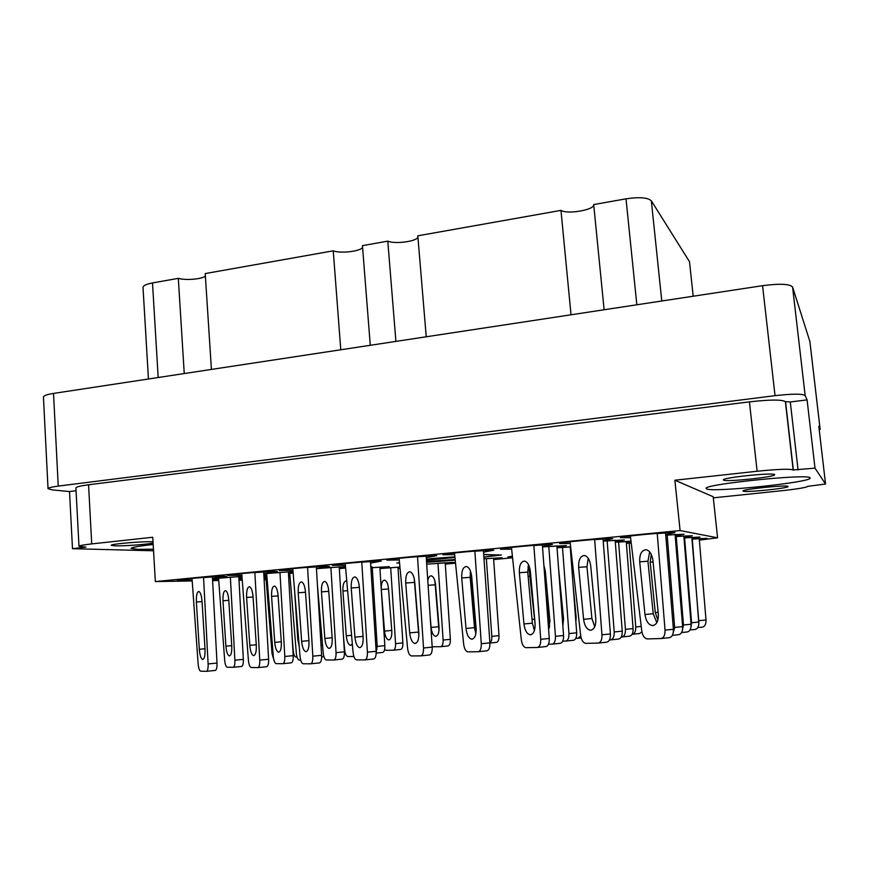 <?xml version="1.0" encoding="UTF-8"?>
<svg xmlns="http://www.w3.org/2000/svg" width="869" height="869" viewBox="0 0 869 869"><rect width="100%" height="100%" fill="white"/><g stroke="black" fill="none" stroke-linecap="round" stroke-linejoin="round"><path stroke-width="1.3" d="M774.572 474.593C773.497 472.301 721.498 477.733 723.366 479.916L723.529 480.101C725.789 482.208 775.887 476.951 774.648 474.713L774.572 474.593M788.009 486.412C787.314 484.641 741.42 489.334 743.006 491.007L743.114 491.126C744.722 492.766 789.15 488.215 788.053 486.499L788.009 486.412M153.085 543.082C146.285 544.505 123.224 546.166 114.773 545.83L111.275 545.319C110.037 544.027 142.212 541.257 152.281 541.778L153.009 541.822M153.172 544.483C138.877 546.058 131.523 547.372 131.089 548.415L137.834 549.371L153.444 549.186M810.093 477.874C809.615 473.312 701.772 484.457 706.182 488.497L706.584 488.889C711.939 492.701 811.972 482.338 810.158 478.026L810.093 477.874M699.328 539.714L706.986 538.346L691.974 539.052M691.941 538.563L699.947 537.085L683.968 537.835M683.925 537.303L692.321 535.728L675.256 536.51M675.213 535.945L684.022 534.25L665.741 535.076M290.061 577.114L288.671 577.244M399.914 567.044L379.949 568.576M445.265 563.862L453.987 562.319L426.69 564.144M493.625 559.267L502.163 557.746L484.011 558.767M512.373 556.171L507.844 557.007L512.46 557.062M289.953 575.799L288.584 575.875M266.989 577.516L264.002 577.809M379.927 568.337L389.269 566.664L370.878 567.696M631.187 542.919L626.386 543.288M266.87 576.06L263.915 576.234M242.06 577.961L238.888 578.276M293.135 573.062L288.454 573.507M345.601 568.054L339.334 568.63M570.607 546.797L557.029 547.785M630.981 541.213L615.306 542.223M241.93 576.353L212.503 578.721M293.005 571.498L263.774 573.757M345.471 566.523L316.457 568.663M556.996 547.372L566.403 545.569L542.528 546.894M615.274 541.745L624.387 539.986L603.227 541.061M212.492 578.396L226.722 576.505L223.844 576.31C213.437 576.321 175.972 579.547 177.385 580.318L192.114 579.981M263.763 573.453L277.385 571.563L274.919 571.367C265.099 571.281 226.244 574.659 227.711 575.463L241.843 575.18M316.435 568.359L329.46 566.49L327.385 566.295C318.217 566.099 277.852 569.64 279.373 570.499L292.896 570.249M370.585 563.123L381.295 561.07C372.855 560.777 330.85 564.492 332.414 565.393L345.351 565.176M426.266 557.724L436.738 555.704C429.101 555.291 385.282 559.212 386.911 560.147L399.24 559.973M483.544 552.173L493.744 550.186C487.009 549.642 441.213 553.781 442.908 554.77L454.639 554.628M542.495 546.449L552.412 544.505C546.677 543.82 498.697 548.198 500.457 549.241L511.613 549.132M603.184 540.561L612.797 538.661C608.181 537.813 557.811 542.462 559.625 543.549L570.227 543.473M665.697 534.478L674.985 532.632C671.607 531.622 618.619 536.564 620.499 537.705L630.546 537.65M48.034 488.704L52.368 489.899L69.52 491.55L72.485 548.687L85.89 547.101L78.981 546.286L75.918 487.976C76.135 486.912 80.35 485.847 88.562 484.772L749.426 401.858C769.977 399.566 781.959 399.49 785.38 401.641L790.29 401.978L807.084 399.892L805.161 395.569C802.5 393.679 792.452 393.711 775.029 395.667L58.245 486.097C51.608 486.966 48.208 487.835 48.034 488.704L43.45 397.068C43.591 395.688 46.948 394.472 53.52 393.418L762.569 285.684C779.797 283.446 789.791 283.902 792.582 287.031L809.865 341.463M807.084 399.892L815.003 468.152L793.169 469.944C789.845 468.728 777.831 469.162 757.127 471.248L674.876 480.231L713.188 496.731L717.577 537.802L699.36 540.127M819.25 430.057L820.14 429.275L818.804 426.255L825.55 484L815.003 468.152M72.485 548.687L153.541 550.783M713.308 497.85L781.937 490.703C797.753 488.975 806.389 487.52 807.844 486.336L825.55 484M455.193 560.125L426.57 562.33L455.204 560.157M399.49 562.656L396.829 562.993L399.534 563.025M433.87 558.398L454.867 556.833L426.375 559.256M483.892 557.127L501.359 554.998L483.718 554.607M398.045 568.337L400.012 568.13M264.067 578.982L266.055 578.863M288.649 577.005L290.04 576.853M238.953 579.46L242.158 579.275M263.991 577.548L266.968 577.244M288.53 574.833L289.866 574.757M370.835 567.033L371.867 566.707L370.802 566.555M626.353 542.843L631.1 542.234M212.568 579.916L218.662 579.58M238.866 577.994L242.038 577.679M263.85 575.126L266.783 574.952M288.432 573.236L293.103 572.747M339.312 568.348L345.569 567.653M512.536 557.779L493.646 559.56M455.508 563.166L445.286 564.133M400.044 568.413L398.056 568.598M192.19 580.97L155.355 581.567L680.101 530.568L717.577 537.802M266.131 579.753L264.122 579.786M242.223 580.144L238.986 580.199M218.727 580.535L212.612 580.633M78.981 546.286C79.22 545.623 83.467 544.83 91.723 543.907L152.748 537.248L155.355 581.567M680.101 530.568L674.876 480.231M69.52 491.55L76.07 490.735M693.201 296.22L689.508 261.688L651.337 200.815C647.829 197.535 639.388 196.872 626.017 198.827L593.69 204.573L604.129 309.755M571.031 314.784L560.972 210.385C567.283 214.621 594.809 209.853 593.69 204.66M426.244 336.781L417.804 235.814L560.972 210.385M395.906 341.398L387.791 241.147C394.83 244.341 416.707 241.473 417.924 237.161M370.281 345.286L362.438 245.645L387.791 241.147M340.778 349.772L333.251 250.826C340.42 253.748 360.787 251.337 362.579 247.339M211.417 369.423L205.214 273.572L333.251 250.826M184.25 373.551L178.308 278.352C185.651 280.568 202.303 279.166 205.377 276.07M148.436 378.993L143.016 287.454C143.146 285.619 146.307 284.12 152.499 282.936L178.308 278.352M665.556 532.806L673.399 629.275C673.518 634.337 672.095 637.14 669.152 637.694L661.276 638.519M656.812 622.682L653.227 613.731L647.926 561.222L649.664 551.891M657.225 533.36L665.035 630.123C665.154 635.196 663.753 638.009 660.82 638.563L647.133 638.911C644.342 638.291 642.56 635.641 641.767 630.959L630.373 535.967M658.311 613.775C658.561 621.183 656.54 625.115 652.25 625.571C648.383 624.67 645.96 620.977 644.983 614.502L639.703 561.819C639.475 554.194 641.594 550.164 646.058 549.729C649.697 550.62 651.967 554.129 652.891 560.277L658.311 613.775M665.578 533.012L657.246 533.523M454.932 557.464L426.44 560.244M433.87 558.43L431.556 558.604M485.825 554.444L484.066 554.574M483.892 557.083L499.968 554.943M426.516 561.504L455.128 559.495M485.836 554.52L499.979 555.063M398.752 562.797L399.501 562.699M426.375 559.31L431.556 558.658M399.523 562.927L398.36 562.916M603.053 538.878L610.407 633.946C610.527 638.921 609.234 641.68 606.54 642.213L598.524 643.038M594.744 626.755L591.908 618.522L586.966 566.751L588.194 558.235M594.635 539.432L601.956 634.794C602.076 639.79 600.794 642.549 598.122 643.082L585.608 643.353C583.056 642.734 581.415 640.116 580.677 635.5L570.064 541.778M595.776 618.652C596.015 625.941 594.19 629.797 590.279 630.242C586.727 629.341 584.489 625.691 583.588 619.304L578.656 567.359C578.428 559.875 580.351 555.91 584.413 555.487C587.759 556.356 589.855 559.832 590.714 565.915L595.776 618.652M603.075 539.073L594.646 539.595M542.365 544.765L549.273 638.465C549.393 643.375 548.22 646.08 545.754 646.59L537.607 647.438M534.457 630.47L532.36 623.171L527.744 572.117L528.493 564.622M533.859 545.341L540.735 639.323C540.855 644.244 539.692 646.96 537.248 647.47L525.854 647.677C523.518 647.057 522.008 644.472 521.335 639.899L511.461 547.427M535.065 623.388C535.304 630.546 533.642 634.348 530.09 634.772C526.842 633.881 524.8 630.275 523.953 623.953L519.358 572.736C519.13 565.382 520.857 561.493 524.55 561.07C527.613 561.928 529.547 565.371 530.351 571.4L535.065 623.388M542.386 544.961L533.881 545.493M483.425 550.49L489.899 642.864C490.018 647.698 488.954 650.36 486.716 650.848L478.45 651.696M475.864 633.686L474.496 627.69L470.183 577.342L470.52 571.226M474.843 551.065L481.285 643.723C481.404 648.578 480.351 651.239 478.135 651.728L467.794 651.869C465.675 651.25 464.296 648.698 463.666 644.179L454.498 552.934M476.103 627.983C476.331 635.033 474.843 638.769 471.617 639.182C468.663 638.291 466.794 634.728 466.012 628.472L461.721 577.961C461.504 570.737 463.058 566.914 466.392 566.49C469.195 567.348 470.965 570.759 471.704 576.723L476.103 627.983M483.446 550.674L474.854 551.218M426.158 556.062L432.208 647.133C432.327 651.902 431.372 654.52 429.351 654.987L420.976 655.845M418.847 635.923L414.22 578.526M417.5 556.638L423.529 648.002C423.648 652.782 422.703 655.4 420.705 655.867L411.363 655.943C409.44 655.335 408.18 652.804 407.604 648.339L399.11 558.289M418.815 632.447C419.043 639.388 417.707 643.06 414.795 643.462C412.112 642.582 410.418 639.052 409.69 632.871L405.704 583.045C405.486 575.941 406.877 572.182 409.875 571.769C412.417 572.606 414.035 575.984 414.719 581.893L418.815 632.447M426.168 556.225L417.511 556.779M370.476 561.461L376.147 651.283C376.266 655.986 375.408 658.561 373.594 659.006L365.11 659.875M361.765 562.047L367.402 652.152C367.522 656.866 366.675 659.452 364.882 659.897L356.486 659.908C354.748 659.299 353.618 656.79 353.086 652.38L345.221 563.514M363.123 636.792C363.351 643.625 362.156 647.231 359.549 647.622C357.126 646.742 355.584 643.256 354.921 637.151L351.217 587.976C351 581.003 352.238 577.309 354.932 576.897C357.224 577.733 358.691 581.068 359.332 586.923L363.123 636.792M370.487 561.624L361.776 562.189M316.338 566.718L321.628 655.324C321.747 659.962 320.987 662.493 319.368 662.928L310.798 663.786M307.572 567.316L312.829 656.193C312.949 660.842 312.21 663.373 310.602 663.807L303.107 663.764C301.543 663.156 300.522 660.679 300.033 656.323L292.777 568.598M308.973 641.018C309.19 647.742 308.137 651.294 305.812 651.674C303.639 650.794 302.26 647.34 301.641 641.311L298.208 592.788C297.991 585.923 299.088 582.295 301.478 581.893C303.542 582.708 304.867 586.021 305.453 591.811L308.973 641.018M316.349 566.87L307.583 567.446M263.665 571.835L268.608 659.256C268.717 663.818 268.054 666.317 266.609 666.729L257.974 667.598M254.856 572.432L259.755 660.114C259.874 664.698 259.223 667.196 257.8 667.609L251.152 667.522C249.772 666.914 248.849 664.459 248.404 660.147L241.734 573.551M256.29 645.124C256.507 651.75 255.584 655.248 253.52 655.606C251.597 654.737 250.359 651.326 249.794 645.352L246.611 597.47C246.405 590.714 247.361 587.14 249.479 586.749C251.315 587.563 252.499 590.833 253.042 596.568L256.29 645.124M263.676 571.976L254.856 572.562M212.405 576.81L217.011 663.069C217.12 667.577 216.544 670.032 215.273 670.433L206.561 671.303M203.552 577.418L208.115 663.938C208.234 668.457 207.669 670.922 206.42 671.313L200.576 671.172C199.359 670.575 198.545 668.142 198.143 663.883L192.016 578.385M205.03 649.121C205.236 655.65 204.432 659.093 202.629 659.441C200.935 658.583 199.827 655.193 199.316 649.295L196.372 602.021C196.177 595.374 197.002 591.854 198.86 591.474C200.478 592.278 201.532 595.526 202.021 601.196L205.03 649.121M212.416 576.951L203.552 577.537M675.083 534.424L682.632 626.647C682.741 631.481 681.372 634.164 678.526 634.707L672.356 635.348M667.153 534.967L674.67 627.451L672.715 634.576M657.866 620.064L655.28 612.558L650.186 562.156L651.261 554.335M675.104 534.62L667.164 535.108M615.143 540.214L622.247 631.144C622.367 635.912 621.107 638.552 618.489 639.063L610.853 639.856M607.127 540.757L614.209 631.948C614.318 636.727 613.079 639.378 610.472 639.899L609.462 639.921M615.165 540.399L607.149 540.898M556.888 545.841L563.568 635.521C563.677 640.214 562.536 642.81 560.136 643.31L552.369 644.103M549.241 628.124L548.382 626.408M535.13 624.431L528.667 564.969M548.784 546.384L555.443 636.325C555.563 641.04 554.422 643.647 552.043 644.135L548.48 644.222M543.907 565.6L545.341 571.324L549.925 621.085L548.611 629.569M556.899 546.014L548.806 546.525M339.214 566.849L344.417 651.848C344.526 656.291 343.766 658.724 342.136 659.147L334 659.973M330.883 567.414L336.042 652.662C336.162 657.127 335.412 659.56 333.805 659.984L326.288 660.005C324.724 659.441 323.702 657.062 323.214 652.869L317.467 585.597M332.197 638.128C332.403 644.57 331.35 647.992 329.025 648.372C326.842 647.557 325.451 644.244 324.843 638.443L321.454 591.865C321.248 585.293 322.345 581.806 324.745 581.394C326.809 582.176 328.145 585.348 328.721 590.92L332.197 638.128M339.225 566.979L330.883 567.533M288.345 571.748L293.211 655.66C293.331 660.049 292.657 662.45 291.191 662.851L282.979 663.677M279.959 572.323L284.804 656.475C284.913 660.874 284.25 663.286 282.805 663.688L276.092 663.655C274.691 663.09 273.768 660.733 273.311 656.595L266.685 573.464M281.317 642.115C281.523 648.459 280.589 651.826 278.514 652.195C276.559 651.381 275.299 648.111 274.745 642.365L271.584 596.373C271.389 589.899 272.355 586.466 274.495 586.064C276.353 586.836 277.559 589.975 278.091 595.504L281.317 642.115M288.356 571.889L279.97 572.443M238.79 576.538L243.342 659.375C243.45 663.71 242.864 666.067 241.56 666.458L233.283 667.283M230.361 577.114L234.88 660.19C234.999 664.535 234.413 666.903 233.131 667.294L227.167 667.218C225.918 666.653 225.093 664.318 224.68 660.223L218.564 578.113M231.751 645.993C231.947 652.25 231.132 655.563 229.286 655.921C227.548 655.117 226.429 651.869 225.907 646.199L222.985 600.772C222.79 594.396 223.637 591.007 225.527 590.616C227.189 591.376 228.265 594.494 228.764 599.958L231.751 645.993M238.801 576.658L230.372 577.222M683.805 535.912L691.083 624.235C691.192 628.863 689.867 631.437 687.107 631.969L681.568 632.534M676.234 536.434L683.49 624.996L682.176 631.144M683.827 536.097L676.256 536.575M626.234 541.441L633.099 628.58C633.219 633.143 631.991 635.684 629.449 636.184L622.161 636.934M618.587 541.963L625.43 629.352C625.539 633.925 624.333 636.466 621.802 636.977L621.27 636.988M626.256 541.615L618.609 542.093M570.216 546.818L576.69 632.806C576.799 637.314 575.68 639.801 573.344 640.29L565.925 641.05M549.61 626.777L545.993 593.918M562.493 547.351L568.945 633.577C569.054 638.096 567.946 640.594 565.621 641.083L562.732 641.159M558.55 568.098L563.557 618.978L562.851 625.843M570.227 546.981L562.504 547.47M353.9 656.475L347.687 656.529C346.123 655.997 345.102 653.716 344.624 649.686L343.516 637.064M352.347 644.059L350.435 645.33C348.263 644.559 346.872 641.387 346.264 635.804L342.918 591.018C342.723 584.707 343.82 581.35 346.21 580.948L346.764 581.133M300.696 660.092L299.132 660.082C297.719 659.56 296.785 657.301 296.34 653.314L289.768 573.377M299.197 646.243L297.795 639.617L294.667 591.626M691.822 537.281L698.85 622.03C698.948 626.462 697.666 628.939 695.004 629.449L690.008 629.96M684.587 537.781L691.583 622.747L690.888 627.635M691.843 537.455L684.598 537.911M641.93 631.991L639.541 633.534L632.556 634.251M629.134 543.071L635.76 626.951C635.858 631.35 634.685 633.783 632.23 634.283L632.1 634.283M631.198 543.071L629.145 543.201M580.731 635.923L578.124 638.259L575.821 638.335M573.04 584.305L576.125 617.033L575.875 622.041M379.851 567.066L384.848 645.667C384.945 649.784 384.196 652.043 382.577 652.456L376.179 653.086M372.247 567.587L377.222 646.406L376.179 652.413M379.862 567.185L372.258 567.696M323.952 656.747L321.671 656.768M322.627 646.047L320.976 644.266M273.778 659.636L272.04 653.705L265.979 577.613M699.23 538.541L706.008 619.988C706.106 624.246 704.868 626.636 702.282 627.136L697.774 627.592M692.289 539.03L698.85 623.888M699.241 538.704L692.3 539.138M546.21 595.928L548.469 626.614M535 627.874L533.642 628.754M527.907 566.946L528.917 567.207M493.538 558.083L499.012 635.641C499.11 639.703 498.209 641.952 496.308 642.387L489.91 643.027M476.158 631.144L470.216 573.062M486.358 558.582L491.811 636.347C491.952 639.671 491.311 641.843 489.899 642.875M493.549 558.213L486.368 558.691M445.189 562.678L450.37 639.323C450.468 643.332 449.642 645.548 447.883 645.971L440.855 646.666M438.986 630.753L434.869 580.753M437.954 563.177L443.114 640.029C443.212 644.048 442.397 646.264 440.659 646.688L432.186 646.786M427.798 580.774C428.417 577.483 429.558 575.843 431.23 575.843C433.479 576.505 434.902 579.351 435.521 584.413L439.03 626.984C439.225 632.784 438.074 635.891 435.575 636.304C433.218 635.619 431.719 632.654 431.089 627.407L430.079 615.111M445.189 562.797L437.965 563.275M397.969 567.164L402.868 642.919C402.966 646.884 402.217 649.067 400.609 649.469L393.516 650.175M391.865 631.72L388.4 587.65M390.692 567.663L395.569 643.625C395.677 647.601 394.928 649.784 393.331 650.186L385.901 650.327L384.63 649.48M391.8 630.709C391.995 636.434 390.952 639.497 388.66 639.899C386.499 639.215 385.119 636.282 384.522 631.09L381.285 589.497C381.1 583.664 382.186 580.546 384.543 580.134C386.607 580.785 387.922 583.62 388.497 588.628L391.8 630.709M397.969 567.272L390.702 567.761M345.427 653.629L344.439 653.651M297.013 656.997L295.808 656.997C294.515 656.529 293.657 654.466 293.244 650.794L292.18 637.77M295.525 643.364L291.669 596.655M809.843 341.235L820.119 429.21M792.582 287.031L805.161 395.569M53.52 393.418L58.245 486.097M762.569 285.684L775.029 395.667M790.29 401.978L798.079 469.988M785.587 402.01L793.364 470.162M785.38 401.641L793.169 469.944M749.426 401.858L757.127 471.248M88.562 484.772L91.723 543.907M661.787 301L651.337 200.815M636.836 304.791L626.017 198.827M158.18 377.515L152.499 282.936M673.399 629.275L665.035 630.123M653.227 613.731L644.983 614.502M647.926 561.222L639.703 561.819M610.407 633.946L601.956 634.794M591.908 618.522L583.588 619.304M586.966 566.751L578.656 567.359M549.273 638.465L540.735 639.323M532.36 623.171L523.953 623.953M527.744 572.117L519.358 572.736M489.899 642.864L481.285 643.723M474.496 627.69L466.012 628.472M470.183 577.342L461.721 577.961M432.208 647.133L423.529 648.002M418.239 632.078L409.69 632.871M414.22 582.415L405.704 583.045M376.147 651.283L367.402 652.152M363.09 636.39L354.921 637.151M359.364 587.379L351.217 587.976M321.628 655.324L312.829 656.193M308.94 640.638L301.641 641.311M305.486 592.245L298.208 592.788M268.608 659.256L259.755 660.114M256.268 644.755L249.794 645.352M253.064 596.981L246.611 597.47M217.011 663.069L208.115 663.938M205.008 648.774L199.316 649.295M202.053 601.598L196.372 602.021M682.632 626.647L674.67 627.451M658.159 612.297L655.28 612.558M653.064 561.95L650.186 562.156M622.247 631.144L614.209 631.948M563.568 635.521L555.443 636.325M344.417 651.848L336.042 652.662M332.164 637.77L324.843 638.443M328.754 591.322L321.454 591.865M293.211 655.66L284.804 656.475M281.295 641.767L274.745 642.365M278.123 595.884L271.584 596.373M243.342 659.375L234.88 660.19M231.73 645.667L225.907 646.199M228.786 600.327L222.985 600.772M691.083 624.235L683.49 624.996M633.099 628.58L625.43 629.352M576.69 632.806L568.945 633.577M351.565 635.315L346.264 635.804M347.611 590.67L342.918 591.018M298.643 639.53L297.795 639.617M698.85 622.03L691.583 622.747M641.224 626.408L635.76 626.951M581.165 637.955L578.417 638.237M384.848 645.667L377.222 646.406M321.845 636.814L320.531 636.934M706.008 619.988L699.056 620.672M534.565 619.141L532.013 619.38M529.894 576.277L528.124 576.408M499.012 635.641L491.811 636.347M450.37 639.323L443.114 640.029M438.248 626.755L431.089 627.407M434.782 584.804L428.102 585.315M402.868 642.919L395.569 643.625M391.723 630.427L384.522 631.09M388.465 588.954L381.285 589.497M809.865 341.343L820.14 429.275M653.673 625.43L652.25 625.571M591.517 630.123L590.279 630.242M531.187 634.674L530.09 634.772M472.573 639.084L471.617 639.182M415.632 643.386L414.795 643.462M360.277 647.557L359.549 647.622M306.442 651.609L305.812 651.674M254.063 655.563L253.52 655.606M329.633 648.317L329.025 648.372M351.022 645.276L350.435 645.33M436.184 636.238L435.575 636.304M389.203 639.845L388.66 639.899"/></g></svg>
